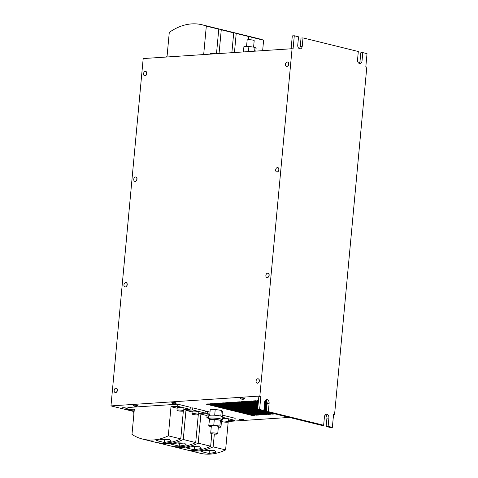<?xml version="1.0" encoding="UTF-8"?>
<svg xmlns="http://www.w3.org/2000/svg" width="478" height="478" viewBox="0 0 478 478"><rect width="100%" height="100%" fill="white"/><g stroke="black" fill="none" stroke-linecap="round" stroke-linejoin="round"><path stroke-width="0.72" d="M126.604 408.535L126.622 408.326A2.223 0.347 -174.7 0 0 125.266 407.877A2.223 0.347 -174.7 0 0 122.84 407.734A2.223 0.347 -174.7 0 0 122.195 407.913L122.171 408.122A2.223 0.347 -174.7 0 0 122.213 408.194A3.651 3.651 0 0 0 126.551 408.6A2.223 0.347 -174.7 0 0 126.604 408.535A2.223 0.347 -174.7 0 0 125.953 408.224A2.223 0.347 -174.7 0 0 122.816 407.943A2.223 0.347 -174.7 0 0 122.171 408.122M137.497 405.792L137.515 405.583A2.223 0.347 -174.7 0 0 136.158 405.135A2.223 0.347 -174.7 0 0 133.732 404.991A2.223 0.347 -174.7 0 0 133.087 405.171L133.063 405.38A2.223 0.347 -174.7 0 0 133.105 405.452A3.651 3.651 0 0 0 137.443 405.858A2.223 0.347 -174.7 0 0 137.497 405.792A2.223 0.347 -174.7 0 0 136.845 405.481A2.223 0.347 -174.7 0 0 133.709 405.201A2.223 0.347 -174.7 0 0 133.063 405.38M134.844 181.347A2.223 1.53 -76.2 0 0 134.921 181.365A2.223 1.53 -76.2 0 0 135.25 181.395A2.223 1.53 -76.2 0 0 136.983 179.34A2.223 1.53 -76.2 0 0 135.979 177.045A2.223 1.53 -76.2 0 0 135.907 177.033M133.738 179.274A2.223 1.53 -76.2 0 0 134.772 181.329A2.223 1.53 -76.2 0 0 135.101 181.359A2.223 1.53 -76.2 0 0 136.863 179.065A2.223 1.53 -76.2 0 0 135.83 177.009A2.223 1.53 -76.2 0 0 135.507 176.98A2.223 1.53 -76.2 0 0 133.738 179.274M125.051 286.937A2.223 1.53 -76.2 0 0 125.122 286.955A2.223 1.53 -76.2 0 0 125.451 286.985A2.223 1.53 -76.2 0 0 127.19 284.93A2.223 1.53 -76.2 0 0 126.186 282.635A2.223 1.53 -76.2 0 0 126.108 282.623M123.945 284.864A2.223 1.53 -76.2 0 0 124.973 286.92A2.223 1.53 -76.2 0 0 125.302 286.949A2.223 1.53 -76.2 0 0 127.07 284.655A2.223 1.53 -76.2 0 0 126.037 282.6A2.223 1.53 -76.2 0 0 125.708 282.57A2.223 1.53 -76.2 0 0 123.945 284.864M244.688 398.7L244.706 398.491A2.223 0.347 -174.7 0 0 243.356 398.043A2.223 0.347 -174.7 0 0 240.924 397.899A2.223 0.347 -174.7 0 0 240.279 398.078L240.261 398.288A2.223 0.347 -174.7 0 0 240.297 398.359A3.651 3.651 0 0 0 244.634 398.766A2.223 0.347 -174.7 0 0 244.688 398.7A2.223 0.347 -174.7 0 0 244.037 398.389A2.223 0.347 -174.7 0 0 240.906 398.108A2.223 0.347 -174.7 0 0 240.261 398.288M276.78 171.955A2.223 1.53 -76.2 0 0 276.852 171.972A2.223 1.53 -76.2 0 0 277.18 172.002A2.223 1.53 -76.2 0 0 278.913 169.947A2.223 1.53 -76.2 0 0 277.915 167.653A2.223 1.53 -76.2 0 0 277.838 167.641M275.669 169.881A2.223 1.53 -76.2 0 0 276.702 171.937A2.223 1.53 -76.2 0 0 277.031 171.966A2.223 1.53 -76.2 0 0 278.799 169.672A2.223 1.53 -76.2 0 0 277.766 167.617A2.223 1.53 -76.2 0 0 277.437 167.593A2.223 1.53 -76.2 0 0 275.669 169.881M144.643 75.757A2.223 1.53 -76.2 0 0 144.714 75.775A2.223 1.53 -76.2 0 0 145.043 75.805A2.223 1.53 -76.2 0 0 146.776 73.749A2.223 1.53 -76.2 0 0 145.778 71.455A2.223 1.53 -76.2 0 0 145.7 71.443M143.531 73.684A2.223 1.53 -76.2 0 0 144.565 75.739A2.223 1.53 -76.2 0 0 144.894 75.769A2.223 1.53 -76.2 0 0 146.662 73.475A2.223 1.53 -76.2 0 0 145.629 71.419A2.223 1.53 -76.2 0 0 145.3 71.395A2.223 1.53 -76.2 0 0 143.531 73.684M266.981 277.545A2.223 1.53 -76.2 0 0 267.059 277.563A2.223 1.53 -76.2 0 0 267.387 277.593A2.223 1.53 -76.2 0 0 269.12 275.537A2.223 1.53 -76.2 0 0 268.116 273.243A2.223 1.53 -76.2 0 0 268.044 273.231M265.876 275.471A2.223 1.53 -76.2 0 0 266.909 277.527A2.223 1.53 -76.2 0 0 267.238 277.557A2.223 1.53 -76.2 0 0 269 275.262A2.223 1.53 -76.2 0 0 267.967 273.207A2.223 1.53 -76.2 0 0 267.644 273.177A2.223 1.53 -76.2 0 0 265.876 275.471M115.252 392.522A2.223 1.53 -76.2 0 0 115.329 392.546A2.223 1.53 -76.2 0 0 115.658 392.575A2.223 1.53 -76.2 0 0 117.391 390.52A2.223 1.53 -76.2 0 0 116.393 388.226A2.223 1.53 -76.2 0 0 116.315 388.208M114.146 390.454A2.223 1.53 -76.2 0 0 115.18 392.51A2.223 1.53 -76.2 0 0 115.509 392.54A2.223 1.53 -76.2 0 0 117.271 390.245A2.223 1.53 -76.2 0 0 116.244 388.19A2.223 1.53 -76.2 0 0 115.915 388.16A2.223 1.53 -76.2 0 0 114.146 390.454M176.203 403.229L176.221 403.02A2.223 0.347 -174.7 0 0 174.87 402.578A2.223 0.347 -174.7 0 0 172.439 402.428A2.223 0.347 -174.7 0 0 171.793 402.607L171.775 402.817A2.223 0.347 -174.7 0 0 171.811 402.894A3.651 3.651 0 0 0 176.149 403.295A2.223 0.347 -174.7 0 0 176.203 403.229A2.223 0.347 -174.7 0 0 175.551 402.918A2.223 0.347 -174.7 0 0 172.421 402.637A2.223 0.347 -174.7 0 0 171.775 402.817M257.188 383.135A2.223 1.53 -76.2 0 0 257.26 383.153A2.223 1.53 -76.2 0 0 257.588 383.183A2.223 1.53 -76.2 0 0 259.327 381.127A2.223 1.53 -76.2 0 0 258.323 378.833A2.223 1.53 -76.2 0 0 258.251 378.821M256.083 381.062A2.223 1.53 -76.2 0 0 257.11 383.117A2.223 1.53 -76.2 0 0 257.439 383.147A2.223 1.53 -76.2 0 0 259.207 380.852A2.223 1.53 -76.2 0 0 258.174 378.797A2.223 1.53 -76.2 0 0 257.845 378.767A2.223 1.53 -76.2 0 0 256.083 381.062M286.573 66.364A2.223 1.53 -76.2 0 0 286.645 66.388A2.223 1.53 -76.2 0 0 286.973 66.412A2.223 1.53 -76.2 0 0 288.712 64.357A2.223 1.53 -76.2 0 0 287.708 62.068A2.223 1.53 -76.2 0 0 287.637 62.05M285.468 64.291A2.223 1.53 -76.2 0 0 286.495 66.346A2.223 1.53 -76.2 0 0 286.824 66.376A2.223 1.53 -76.2 0 0 288.593 64.088A2.223 1.53 -76.2 0 0 287.559 62.026A2.223 1.53 -76.2 0 0 287.23 62.003A2.223 1.53 -76.2 0 0 285.468 64.291M192.903 413.697A3.352 0.52 5.3 0 1 196.566 413.912A3.352 0.52 5.3 0 1 198.609 414.587A3.352 0.52 5.3 0 1 197.635 414.862A3.352 0.52 5.3 0 1 193.972 414.641A3.352 0.52 5.3 0 1 191.929 413.966A3.352 0.52 5.3 0 1 192.903 413.697M191.929 413.966L192.168 411.397A3.352 0.52 5.3 0 1 193.142 411.128A3.352 0.52 5.3 0 1 196.805 411.343A3.352 0.52 5.3 0 1 198.848 412.018L198.609 414.587M186.211 444.857L179.226 446.153L171.058 444.146L178.031 442.843L184.532 443.094L186.211 444.857M156.408 442.455A70.619 48.517 -76.2 0 0 157.644 442.789A70.619 48.517 -76.2 0 0 168.071 443.68A70.619 48.517 -76.2 0 0 183.253 439.497L195.711 442.562L198.286 414.773M157.644 442.789L170.102 445.849A70.619 48.517 -76.2 0 0 180.523 446.745A70.619 48.517 -76.2 0 0 195.711 442.562M222.796 421.046A3.352 0.52 5.3 0 1 226.458 421.267A3.352 0.52 5.3 0 1 228.502 421.943A3.352 0.52 5.3 0 1 227.528 422.211A3.352 0.52 5.3 0 1 223.865 421.996A3.352 0.52 5.3 0 1 221.822 421.321A3.352 0.52 5.3 0 1 222.796 421.046M222.682 418.513A3.352 0.52 5.3 0 1 223.035 418.477A3.352 0.52 5.3 0 1 226.697 418.698A3.352 0.52 5.3 0 1 228.741 419.373L228.502 421.943M216.104 452.206L209.119 453.508L200.951 451.495L207.924 450.198L214.425 450.443L216.104 452.206M186.301 449.81A70.619 48.517 -76.2 0 0 187.537 450.139A70.619 48.517 -76.2 0 0 197.964 451.035A70.619 48.517 -76.2 0 0 213.146 446.852L225.604 449.918L228.179 422.128M187.537 450.139L199.995 453.204A70.619 48.517 -76.2 0 0 210.416 454.1A70.619 48.517 -76.2 0 0 225.604 449.918M208.522 418.25A3.352 0.52 5.3 0 1 206.872 417.647A3.352 0.52 5.3 0 1 207.846 417.372A3.352 0.52 5.3 0 1 208.605 417.354M206.872 417.647L207.111 415.071A3.352 0.52 5.3 0 1 208.085 414.802A3.352 0.52 5.3 0 1 209.758 414.808M201.16 448.531L194.176 449.828L186.002 447.82L192.981 446.524L199.475 446.769L201.16 448.531M171.351 446.135A70.619 48.517 -76.2 0 0 172.594 446.464A70.619 48.517 -76.2 0 0 183.014 447.36A70.619 48.517 -76.2 0 0 198.203 443.172L210.655 446.237L211.82 433.701M172.594 446.464L185.046 449.529A70.619 48.517 -76.2 0 0 195.472 450.425A70.619 48.517 -76.2 0 0 210.655 446.237M177.953 410.016A3.352 0.52 5.3 0 1 181.616 410.238A3.352 0.52 5.3 0 1 183.66 410.913A3.352 0.52 5.3 0 1 182.686 411.182A3.352 0.52 5.3 0 1 179.023 410.966A3.352 0.52 5.3 0 1 176.98 410.291A3.352 0.52 5.3 0 1 177.953 410.016M176.98 410.291L177.219 407.722A3.352 0.52 5.3 0 1 178.192 407.447A3.352 0.52 5.3 0 1 181.855 407.668A3.352 0.52 5.3 0 1 183.899 408.337L183.66 410.913M171.267 441.176L164.283 442.479L156.109 440.465L163.088 439.168L169.582 439.413L171.267 441.176M168.31 435.822L171.005 406.718L177.655 406.276L177.852 404.197L127.877 407.501L127.68 409.586L134.33 409.144L131.988 434.394A70.619 48.517 -76.2 0 0 142.701 439.109A70.619 48.517 -76.2 0 0 153.121 440.005A70.619 48.517 -76.2 0 0 168.31 435.822L180.762 438.888L183.343 411.098M142.701 439.109L155.153 442.174A70.619 48.517 -76.2 0 0 165.579 443.07A70.619 48.517 -76.2 0 0 180.762 438.888M215.632 53.769A3.352 0.52 -174.7 0 0 211.037 53.375A3.352 0.52 -174.7 0 0 210.063 53.65L210.021 54.139M167.001 56.99L169.284 32.39A70.619 48.517 103.8 0 1 191.726 23.9A70.619 48.517 103.8 0 1 202.146 24.796L214.604 27.861A70.619 48.517 103.8 0 1 218.769 29.176L206.317 26.117L203.676 54.564M202.146 24.796A70.619 48.517 103.8 0 1 206.317 26.117M230.79 31.865A70.619 48.517 103.8 0 1 232.039 32.151L244.497 35.211A70.619 48.517 103.8 0 1 248.662 36.531L236.21 33.466L234.441 52.526M232.039 32.151A70.619 48.517 103.8 0 1 236.21 33.466M215.841 28.19A70.619 48.517 103.8 0 1 217.096 28.471L229.548 31.536A70.619 48.517 103.8 0 1 233.718 32.857L221.26 29.791L219.055 53.542M217.096 28.471A70.619 48.517 103.8 0 1 221.26 29.791M245.734 35.545A70.619 48.517 103.8 0 1 246.989 35.826L259.44 38.891A70.619 48.517 103.8 0 1 263.611 40.212L251.153 37.147L250.908 39.805M246.989 35.826A70.619 48.517 103.8 0 1 251.153 37.147M210.84 433.373A3.531 0.544 5.3 0 1 210.684 433.188A3.531 0.544 5.3 0 1 213.696 432.925A3.531 0.544 5.3 0 1 217.556 433.654A3.531 0.544 5.3 0 1 217.711 433.839A3.531 0.544 5.3 0 1 214.7 434.102A3.531 0.544 5.3 0 1 210.84 433.373M217.711 433.839L218.386 426.615A3.531 0.544 -174.7 0 0 218.225 426.43A3.531 0.544 -174.7 0 0 214.365 425.701A3.531 0.544 -174.7 0 0 211.354 425.964L210.684 433.188M211.282 426.699L209.872 426.484L208.772 425.39L213.774 425.193L214.311 419.355L220.406 420.258L221.457 421.315A6.393 0.992 -174.7 0 0 221.774 421.046L221.888 419.798A6.393 0.992 -174.7 0 0 218.273 418.555A6.393 0.992 -174.7 0 0 211.461 418.071A6.393 0.992 -174.7 0 0 209.161 418.614L209.047 419.863A6.393 0.992 -174.7 0 0 209.262 420.156M214.102 419.367A6.393 0.992 -174.7 0 0 211.342 419.325A6.393 0.992 -174.7 0 0 209.525 419.547L214.311 419.355M221.846 420.258A7.062 1.093 -174.7 0 0 222.557 419.857L222.814 417.079A7.062 1.093 -174.7 0 0 218.816 415.711A7.062 1.093 -174.7 0 0 211.288 415.173A7.062 1.093 -174.7 0 0 208.749 415.776L208.492 418.555A7.062 1.093 -174.7 0 0 209.119 419.081M222.557 419.857A7.062 1.093 -174.7 0 0 218.56 418.489A7.062 1.093 -174.7 0 0 211.031 417.951A7.062 1.093 -174.7 0 0 208.492 418.555M243.965 419.899L243.983 419.69A2.223 0.347 -174.7 0 0 242.627 419.242A2.223 0.347 -174.7 0 0 240.195 419.098A2.223 0.347 -174.7 0 0 239.55 419.278L239.532 419.487A2.223 0.347 -174.7 0 0 239.574 419.559A3.651 3.651 0 0 0 243.911 419.965A2.223 0.347 -174.7 0 0 243.965 419.899A2.223 0.347 -174.7 0 0 243.308 419.588A2.223 0.347 -174.7 0 0 240.177 419.308A2.223 0.347 -174.7 0 0 239.532 419.487M253.585 47.155L254.188 40.66A3.531 0.544 -174.7 0 0 254.027 40.475A3.531 0.544 -174.7 0 0 250.167 39.746A3.531 0.544 -174.7 0 0 247.156 40.009L246.546 46.551M183.253 439.497L185.954 410.393L192.604 409.957L192.795 407.871L190.232 408.039M192.795 407.871L205.253 410.937L205.056 413.022L198.717 413.44M198.203 443.172L200.897 414.073L207.548 413.631L207.745 411.546L205.181 411.719M207.745 411.546L210.009 412.102M268.337 411.636L266.354 411.767L321.658 425.372L323.642 425.241L268.337 411.636L269.114 403.301A3.179 2.259 86.2 0 0 266.658 399.578A3.179 2.259 86.2 0 0 264.627 402.195L263.856 410.53L261.872 410.662L257.636 409.622L258.861 396.423L260.845 396.292L259.847 396.047L292.07 48.714L143.191 58.567L110.968 405.9L259.847 396.047M133.81 411.516L110.968 405.9M228.55 421.447L289.351 417.425M325.1 415.059L325.9 415.006M333.554 414.498L334.582 414.432L333.584 414.187L332.359 427.386L328.129 426.34L326.139 426.472L326.916 418.136A3.179 2.259 -93.8 0 0 325.476 414.677M209.711 415.322L210.23 409.688L215.225 409.491L221.32 410.393L222.419 411.492L221.959 416.458M177.852 404.197L190.304 407.256L190.113 409.341L183.767 409.76M222.551 416.738L222.688 415.227L222.067 415.268M222.688 415.227L235.146 418.286L234.955 420.371L228.609 420.795M260.062 412.908L262.553 413.518L260.074 413.685L257.582 413.07L260.062 412.908M266.377 411.516L265.505 411.301L266.401 411.241M248.148 413.697L250.639 414.307L248.16 414.474L245.668 413.858L248.148 413.697M268.015 413.625L270.506 414.241L268.027 414.402L265.535 413.787L268.015 413.625M264.047 413.888L266.539 414.498L264.059 414.665L261.568 414.05L264.047 413.888M260.074 414.151L262.565 414.761L260.086 414.928L257.594 414.312L260.074 414.151M268.003 412.383L270.494 412.992L268.009 413.159L265.517 412.544L268.003 412.383M264.029 412.645L266.521 413.255L264.041 413.422L261.55 412.807L264.029 412.645M271.988 413.362L274.48 413.978L271.994 414.139L269.508 413.524L271.988 413.362M266.491 410.303L265.487 410.058L266.521 409.993M236.192 410.751L238.683 411.367L236.204 411.528L233.712 410.919L236.192 410.751M240.165 410.488L242.657 411.104L240.171 411.271L237.68 410.656L240.165 410.488M244.133 410.232L246.624 410.841L244.144 411.008L241.653 410.393L244.133 410.232M248.106 409.969L250.597 410.578L248.112 410.745L245.62 410.13L248.106 409.969M252.073 409.706L254.565 410.315L252.085 410.483L249.594 409.867L252.073 409.706M256.047 409.443L258.532 410.052L256.053 410.22L253.561 409.604L256.047 409.443M264.005 408.923L266.473 409.526L263.934 409.676M266.605 409.096L265.475 408.815L266.634 408.738M264.017 411.403L266.509 412.012L264.023 412.179L261.532 411.564L264.017 411.403M260.044 411.666L262.536 412.275L260.056 412.442L257.564 411.827L260.044 411.666M256.077 411.928L258.568 412.538L256.083 412.705L253.591 412.09L256.077 411.928M252.103 412.191L254.595 412.801L252.115 412.968L249.624 412.353L252.103 412.191M248.136 412.454L250.627 413.064L248.148 413.231L245.656 412.616L248.136 412.454M244.162 412.717L246.654 413.327L244.174 413.494L241.683 412.878L244.162 412.717M252.121 413.434L254.613 414.044L252.133 414.211L249.641 413.595L252.121 413.434M256.089 413.171L258.58 413.781L256.1 413.948L253.609 413.333L256.089 413.171M252.139 414.677L254.625 415.286L252.145 415.454L249.653 414.838L252.139 414.677M256.106 414.414L258.598 415.024L256.118 415.191L253.627 414.575L256.106 414.414M258.443 400.893L257.421 400.642L258.473 400.57M265.182 400.534L266.365 400.827L264.967 400.917M212.28 404.872L214.771 405.481L212.286 405.649L209.794 405.033L212.28 404.872M216.247 404.609L218.739 405.219L216.259 405.386L213.768 404.77L216.247 404.609M240.052 401.789L242.543 402.404L240.064 402.566L237.572 401.95L240.052 401.789M236.084 402.052L238.576 402.667L236.096 402.829L233.605 402.213L236.084 402.052M232.111 402.315L234.602 402.93L232.123 403.091L229.631 402.476L232.111 402.315M228.143 402.578L230.635 403.187L228.155 403.354L225.664 402.739L228.143 402.578M255.933 400.737L258.401 401.347L255.945 401.514L253.454 400.905L255.933 400.737M251.966 401L254.457 401.616L251.972 401.777L249.48 401.167L251.966 401M247.992 401.263L250.484 401.879L248.004 402.04L245.513 401.43L247.992 401.263M244.025 401.526L246.517 402.141L244.031 402.303L241.545 401.693L244.025 401.526M240.099 405.517L242.591 406.133L240.111 406.294L237.62 405.685L240.099 405.517M236.132 405.78L238.624 406.396L236.138 406.557L233.646 405.947L236.132 405.78M228.173 405.063L230.665 405.679L228.185 405.84L225.694 405.23L228.173 405.063M232.147 404.8L234.638 405.416L232.153 405.577L229.661 404.968L232.147 404.8M266.957 401.747L265.38 401.359L266.778 401.263M216.265 405.852L218.757 406.467L216.271 406.629L213.786 406.013L216.265 405.852M220.233 405.589L222.724 406.204L220.244 406.366L217.753 405.75L220.233 405.589M224.206 405.326L226.697 405.942L224.212 406.103L221.72 405.493L224.206 405.326M248.01 402.506L250.502 403.121L248.022 403.283L245.531 402.673L248.01 402.506M244.037 402.769L246.529 403.384L244.049 403.546L241.557 402.936L244.037 402.769M240.07 403.032L242.561 403.647L240.081 403.808L237.59 403.199L240.07 403.032M236.102 403.295L238.588 403.91L236.108 404.071L233.617 403.462L236.102 403.295M264.716 401.657L266.383 402.07L264.633 402.183M258.335 402.106L257.439 401.884L258.359 401.825M258.287 402.601L255.957 402.757L253.471 402.147L255.951 401.98L258.293 402.56M251.978 402.243L254.469 402.858L251.99 403.02L249.498 402.41L251.978 402.243M212.262 403.629L214.753 404.239L212.274 404.406L209.782 403.791L212.262 403.629M216.235 403.366L218.727 403.976L216.241 404.143L213.75 403.528L216.235 403.366M220.203 403.103L222.694 403.713L220.215 403.88L217.723 403.265L220.203 403.103M224.176 402.84L226.662 403.45L224.182 403.617L221.69 403.002L224.176 402.84M236.114 404.537L238.606 405.153L236.126 405.314L233.634 404.705L236.114 404.537M240.087 404.274L242.579 404.89L240.093 405.051L237.602 404.442L240.087 404.274M244.055 404.012L246.546 404.627L244.067 404.788L241.575 404.179L244.055 404.012M248.028 403.749L250.514 404.364L248.034 404.525L245.543 403.916L248.028 403.749M251.996 403.486L254.487 404.101L252.008 404.263L249.516 403.653L251.996 403.486M258.168 403.856L255.975 404L253.483 403.39L255.963 403.223L258.18 403.767M258.222 403.312L257.457 403.127L258.245 403.074M264.567 402.864L266.395 403.312L264.513 403.438M208.294 403.892L210.786 404.502L208.3 404.669L205.809 404.053L208.294 403.892M232.159 406.043L234.65 406.659L232.171 406.82L229.679 406.21L232.159 406.043M228.191 406.306L230.683 406.921L228.197 407.083L225.712 406.473L228.191 406.306M224.218 406.569L226.709 407.184L224.23 407.346L221.738 406.736L224.218 406.569M220.25 406.832L222.742 407.447L220.262 407.609L217.771 406.999L220.25 406.832M267.148 403.032L265.398 402.601L267.112 402.488M257.821 407.615L256.023 407.734L253.531 407.119L256.011 406.951L257.839 407.405M252.043 407.214L254.535 407.83L252.049 407.991L249.564 407.381L252.043 407.214M248.07 407.477L250.562 408.093L248.082 408.254L245.59 407.644L248.07 407.477M244.103 407.74L246.594 408.355L244.115 408.517L241.623 407.907L244.103 407.74M257.941 406.36L256.005 406.485L253.513 405.876L255.999 405.708L257.953 406.192M232.194 408.529L234.68 409.144L232.2 409.305L229.709 408.696L232.194 408.529M236.162 408.266L238.653 408.881L236.174 409.043L233.682 408.433L236.162 408.266M240.129 408.003L242.621 408.618L240.141 408.78L237.65 408.17L240.129 408.003M257.881 406.951L257.499 406.856L257.893 406.832M252.026 405.971L254.517 406.587L252.037 406.748L249.546 406.139L252.026 405.971M248.058 406.234L250.55 406.85L248.064 407.011L245.573 406.402L248.058 406.234M244.085 406.497L246.576 407.113L244.097 407.274L241.605 406.664L244.085 406.497M240.117 406.76L242.609 407.375L240.123 407.537L237.638 406.927L240.117 406.76M236.144 407.023L238.636 407.638L236.156 407.8L233.664 407.19L236.144 407.023M232.177 407.286L234.668 407.901L232.189 408.063L229.697 407.453L232.177 407.286M228.203 407.549L230.695 408.164L228.215 408.326L225.724 407.716L228.203 407.549M228.221 408.792L230.713 409.407L228.233 409.568L225.741 408.959L228.221 408.792M266.939 405.458L265.427 405.087L266.981 404.986M264.34 405.284L266.431 405.798L264.28 405.942M257.995 405.738L257.487 405.613L258.012 405.577M240.177 411.737L242.669 412.347L240.189 412.514L237.697 411.899L240.177 411.737M244.15 411.474L246.642 412.084L244.156 412.251L241.671 411.636L244.15 411.474M248.118 411.211L250.609 411.821L248.13 411.988L245.638 411.373L248.118 411.211M252.091 410.949L254.583 411.558L252.097 411.725L249.606 411.11L252.091 410.949M256.059 410.686L258.55 411.295L256.071 411.462L253.579 410.847L256.059 410.686M260.032 410.423L262.524 411.032L260.038 411.2L257.546 410.584L260.032 410.423M263.892 410.166L266.449 410.763M266.449 410.775L262.685 410.608M257.708 408.863L256.041 408.977L253.549 408.361L256.029 408.2L257.732 408.618M252.055 408.463L254.547 409.072L252.067 409.24L249.576 408.624L252.055 408.463M248.088 408.72L250.58 409.335L248.1 409.503L245.608 408.887L248.088 408.72M244.121 408.983L246.606 409.598L244.127 409.76L241.635 409.15L244.121 408.983M240.147 409.246L242.639 409.861L240.159 410.022L237.668 409.413L240.147 409.246M264.232 406.497L266.443 407.041L264.167 407.19M266.826 406.67L265.439 406.33L266.867 406.234M244.073 405.254L246.564 405.87L244.079 406.031L241.587 405.422L244.073 405.254M266.712 407.883L265.457 407.573L266.754 407.489M264.119 407.71L266.461 408.284L264.047 408.445M220.221 404.346L222.712 404.956L220.227 405.123L217.735 404.507L220.221 404.346M224.188 404.083L226.68 404.699L224.2 404.86L221.708 404.245L224.188 404.083M228.161 403.82L230.653 404.436L228.167 404.597L225.676 403.982L228.161 403.82M232.129 403.557L234.62 404.173L232.141 404.334L229.649 403.719L232.129 403.557M252.014 404.729L254.505 405.344L252.02 405.505L249.528 404.896L252.014 404.729M258.054 405.111L255.993 405.242L253.501 404.633L255.981 404.466L258.066 404.98M258.108 404.525L257.469 404.37L258.126 404.328M264.454 404.071L266.413 404.555L264.4 404.687M224.236 407.812L226.727 408.427L224.248 408.588L221.756 407.979L224.236 407.812M267.053 404.251L265.409 403.844L267.1 403.731M232.206 409.771L234.698 410.387L232.218 410.548L229.727 409.939L232.206 409.771M248.04 404.991L250.532 405.607L248.052 405.768L245.561 405.159L248.04 404.991M236.18 409.509L238.671 410.124L236.186 410.285L233.694 409.676L236.18 409.509M334.582 414.432L366.805 67.099L365.807 66.854L367.032 53.656L362.796 52.61L360.812 52.741L360.036 61.076A3.179 2.259 -93.8 0 1 358.978 63.305M291.108 48.774L292.303 35.892L294.293 35.76L293.068 48.959L292.07 48.714M332.359 427.386L330.376 427.517L326.139 426.472M266.354 411.767L267.13 403.432A3.179 2.259 -93.8 0 0 265.69 399.966M299.192 48.601A3.179 2.259 -93.8 0 0 300.25 46.372L302.233 46.241A3.179 2.259 86.2 0 1 300.202 48.858A3.179 2.259 86.2 0 1 297.752 45.135L298.523 36.8L294.293 35.76M300.25 46.372L301.026 38.037L303.01 37.905L358.315 51.51L357.538 59.846A3.179 2.259 86.2 0 0 359.994 63.568A3.179 2.259 86.2 0 0 362.025 60.945L362.796 52.61M328.129 426.34L328.9 418.005A3.179 2.259 86.2 0 0 326.45 414.283A3.179 2.259 86.2 0 0 324.419 416.906L323.642 425.241M302.233 46.241L303.01 37.905M263.856 410.53L259.62 409.491L260.845 396.292M257.636 409.622L259.62 409.491M243.422 51.935L243.905 46.653L248.907 46.462L255.001 47.364L256.094 48.463L255.85 51.11M248.429 51.6L248.907 46.462M254.643 51.188L255.001 47.364M220.788 416.111L221.32 410.393M214.694 415.245L215.225 409.491M208.772 425.39L209.525 419.547M221.457 421.315L220.961 427.195L218.321 427.296M213.774 425.193L219.862 426.095L220.406 420.258M219.862 426.095L220.961 427.195M220.149 420.222A6.393 0.992 -174.7 0 0 214.568 419.397M221.774 421.046A6.393 0.992 -174.7 0 0 220.454 420.305M263.611 40.212L262.643 50.662M233.718 32.857L231.878 52.694M248.662 36.531L248.369 39.71M218.769 29.176L216.492 53.715M167.061 56.326A3.352 0.52 -174.7 0 0 166.744 56.518L166.697 57.007M171.005 406.718L177.171 408.236M177.655 406.276L190.113 409.341M127.68 409.586L133.846 411.104M133.936 413.398A3.352 0.52 5.3 0 1 133.655 413.159L133.894 410.59A3.352 0.52 5.3 0 1 134.216 410.399M162.735 439.264L164.54 439.706L164.283 442.479M164.54 439.706L169.134 439.401M133.655 413.159A3.352 0.52 5.3 0 1 133.977 412.974M200.897 414.073L207.064 415.591M207.548 413.631L209.812 414.187M192.628 446.619L194.432 447.061L194.176 449.828M194.432 447.061L199.033 446.757M213.146 446.852L214.335 434.078M222.784 417.378L234.955 420.371M207.571 450.294L209.376 450.736L209.119 453.508M209.376 450.736L213.977 450.431M185.954 410.393L192.12 411.911M192.604 409.957L205.056 413.022M177.679 442.939L179.483 443.387L179.226 446.153M179.483 443.387L184.084 443.082M260.343 412.974L260.074 413.685M248.429 413.763L248.16 414.474M268.295 413.691L268.027 414.402M264.328 413.954L264.059 414.665M260.355 414.217L260.086 414.928M268.283 412.448L268.009 413.159M264.31 412.711L264.041 413.422M272.269 413.434L271.994 414.139M236.473 410.823L236.204 411.528M240.44 410.56L240.171 411.271M244.413 410.297L244.144 411.008M248.381 410.034L248.112 410.745M252.354 409.771L252.085 410.483M256.322 409.509L256.053 410.22M264.262 408.983L263.993 409.694M264.292 411.468L264.023 412.179M260.325 411.731L260.056 412.442M256.357 411.994L256.083 412.705M252.384 412.257L252.115 412.968M248.417 412.52L248.148 413.231M244.443 412.783L244.174 413.494M252.402 413.5L252.133 414.211M256.369 413.237L256.1 413.948M252.414 414.743L252.145 415.454M256.387 414.48L256.118 415.191M212.561 404.938L212.286 405.649M216.528 404.675L216.259 405.386M240.332 401.861L240.064 402.566M236.365 402.118L236.096 402.829M232.392 402.38L232.123 403.091M228.424 402.643L228.155 403.354M256.214 400.809L255.945 401.514M252.247 401.072L251.972 401.777M248.273 401.335L248.004 402.04M244.306 401.598L244.031 402.303M240.38 405.589L240.111 406.294M236.413 405.852L236.138 406.557M228.454 405.135L228.185 405.84M232.422 404.872L232.153 405.577M216.546 405.918L216.271 406.629M220.513 405.655L220.244 406.366M224.487 405.398L224.212 406.103M248.291 402.578L248.022 403.283M244.318 402.84L244.049 403.546M240.35 403.103L240.081 403.808M236.377 403.366L236.108 404.071M256.232 402.052L255.957 402.757M252.259 402.315L251.99 403.02M212.543 403.695L212.274 404.406M216.51 403.432L216.241 404.143M220.483 403.169L220.215 403.88M224.451 402.906L224.182 403.617M236.395 404.609L236.126 405.314M240.362 404.346L240.093 405.051M244.336 404.083L244.067 404.788M248.303 403.82L248.034 404.525M252.276 403.557L252.008 404.263M256.244 403.295L255.975 404M208.569 403.958L208.3 404.669M232.439 406.115L232.171 406.82M228.472 406.378L228.197 407.083M224.499 406.641L224.23 407.346M220.531 406.903L220.262 407.609M256.292 407.023L256.023 407.734M252.324 407.286L252.049 407.991M248.351 407.549L248.082 408.254M244.383 407.812L244.115 408.517M256.274 405.78L256.005 406.485M232.469 408.6L232.2 409.305M236.443 408.337L236.174 409.043M240.41 408.075L240.141 408.78M252.306 406.043L252.037 406.748M248.339 406.306L248.064 407.011M244.366 406.569L244.097 407.274M240.398 406.832L240.123 407.537M236.425 407.095L236.156 407.8M232.457 407.358L232.189 408.063M228.484 407.62L228.215 408.326M228.502 408.863L228.233 409.568M240.458 411.803L240.189 412.514M244.431 411.54L244.156 412.251M248.399 411.277L248.13 411.988M252.366 411.014L252.097 411.725M256.339 410.751L256.071 411.462M260.307 410.488L260.038 411.2M264.28 410.226L264.011 410.937M256.31 408.266L256.041 408.977M252.336 408.529L252.067 409.24M248.369 408.792L248.1 409.503M244.395 409.054L244.127 409.76M240.428 409.317L240.159 410.022M244.348 405.326L244.079 406.031M220.495 404.412L220.227 405.123M224.469 404.149L224.2 404.86M228.436 403.886L228.167 404.597M232.41 403.629L232.141 404.334M252.288 404.8L252.02 405.505M256.262 404.537L255.993 405.242M224.517 407.883L224.248 408.588M232.487 409.843L232.218 410.548M248.321 405.063L248.052 405.768M236.455 409.58L236.186 410.285M360.036 61.076L362.025 60.945M269.114 403.301L267.13 403.432M328.9 418.005L326.916 418.136M221.822 421.321L221.923 420.24"/></g></svg>
